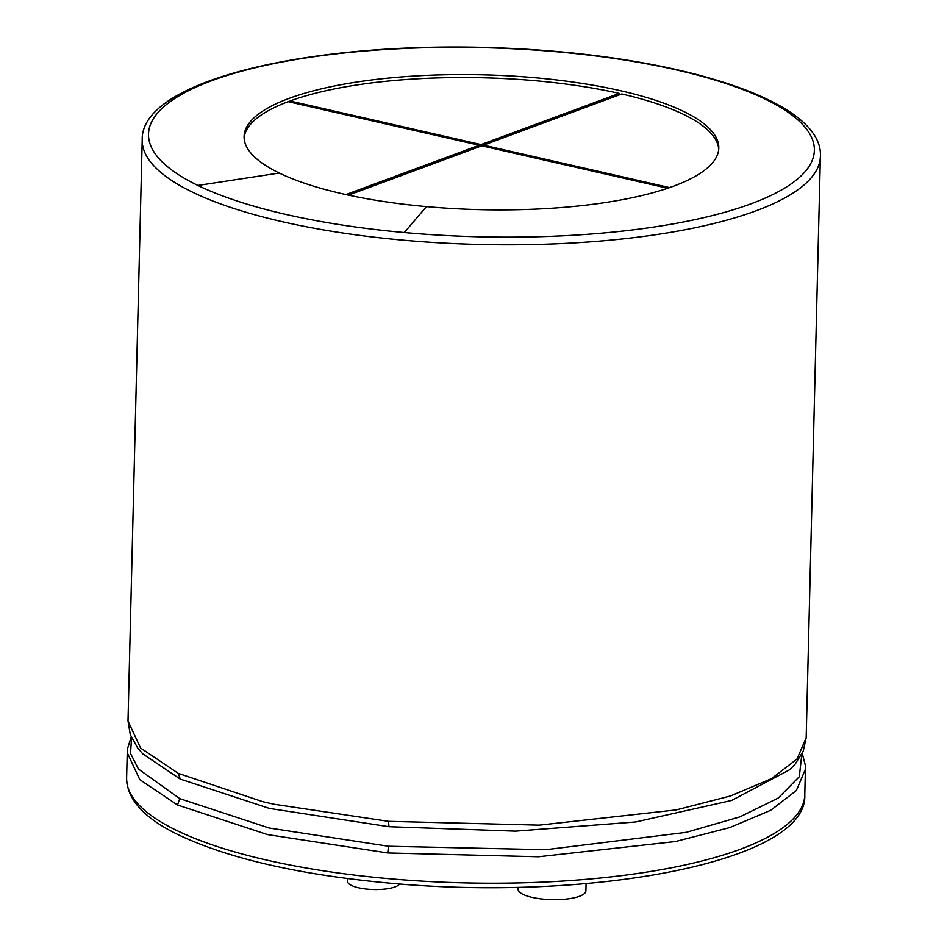 <?xml version="1.0" encoding="UTF-8"?>
<svg xmlns="http://www.w3.org/2000/svg" width="947" height="947" viewBox="0 0 947 947"><rect width="100%" height="100%" fill="white"/><g stroke="black" fill="none" stroke-linecap="round" stroke-linejoin="round"><path stroke-width="1.42" d="M347.679 878.591L347.608 881.444A26.208 7.446 1.4 0 0 371.378 889.434A26.208 7.446 1.4 0 0 399.587 883.989M518.139 887.339L518.092 889.186A33.914 9.636 1.4 0 0 551.758 899.65A33.914 9.636 1.4 0 0 585.909 890.843L586.075 883.658M279.282 173.041A237.425 67.438 -178.6 0 1 244.089 136.439A237.425 67.438 -178.6 0 1 483.088 74.825A237.425 67.438 -178.6 0 1 718.797 148.04A237.425 67.438 -178.6 0 1 426.446 206.612A237.425 67.438 -178.6 0 1 279.282 173.041L197.887 185.446A333.013 94.582 -178.6 0 1 386.317 49.433A333.013 94.582 -178.6 0 1 814.242 147.069A333.013 94.582 -178.6 0 1 404.31 232.536A333.013 94.582 -178.6 0 1 197.887 185.446M718.714 149.519A237.425 67.438 1.4 0 0 621.788 93.966L483.526 145.14L483.503 146.217M619.302 93.398L481.029 144.571L290.007 100.986A237.425 67.438 1.4 0 1 619.302 93.398L619.255 94.901M290.007 100.986L289.971 102.063M345.939 194.573L479.218 145.246L288.196 101.66A237.425 67.438 1.4 0 0 244.113 137.919M479.218 145.246L479.182 146.749M348.484 195.129L481.715 145.814L667.682 188.24M481.029 144.571L480.993 146.087M669.576 187.589L483.526 145.14M176.9 830.566A339.18 96.334 -178.6 0 1 126.614 778.268C127.064 799.718 144.678 818.741 179.457 835.313C229.363 858.716 298.885 874.614 388.01 883.006C590.478 902.053 808.264 861.817 804.784 794.853A339.18 96.334 -178.6 0 1 387.134 878.532A339.18 96.334 -178.6 0 1 176.9 830.566M804.784 794.853L805.4 769.284L796.356 790.532L770.716 810.301L729.735 827.595L675.46 841.54L538.523 856.763L387.749 852.963L267.504 834.591L177.515 804.997L139.777 779.63L127.241 752.711L126.614 778.268M177.515 804.997L179.776 798.641L138.44 769.047L130.532 753.433L131.55 737.855M801.825 754.238L799.304 776.718L778.28 798.001L739.891 816.894L686.244 832.342L545.815 849.696L388.471 846.251L269.102 828.009L179.776 798.641M387.749 852.963L388.471 846.251M388.957 826.707L388.53 821.345L539.305 825.145L676.229 809.922L730.504 795.965L771.485 778.671L797.137 758.902L806.181 737.654L803.21 751.255L795.302 763.945L789.869 769.662L731.64 800.452L635.603 821.984L515.499 831.158L388.957 826.707L269.575 808.466L180.25 779.097L142.737 753.848L137.599 747.87L130.319 734.813L128.023 720.904M180.25 779.097L178.296 773.379L140.558 748L128.011 721.081L142.216 139.86C140.357 78.861 318.476 39.478 507.237 48.238C679.354 55.766 823.819 100.761 820.386 156.433A339.18 96.334 -178.6 0 1 402.735 240.124A339.18 96.334 -178.6 0 1 192.501 192.158A339.18 96.334 -178.6 0 1 142.216 139.86M388.53 821.345L273.872 804.216L262.757 801.683L178.296 773.379M404.31 232.536L426.446 206.612M131.171 736.979L127.585 748.556L127.241 752.711M802.251 753.386L805.27 765.117L805.4 769.284M790.923 768.656L789.893 769.651M806.181 737.654L820.386 156.433"/></g></svg>
